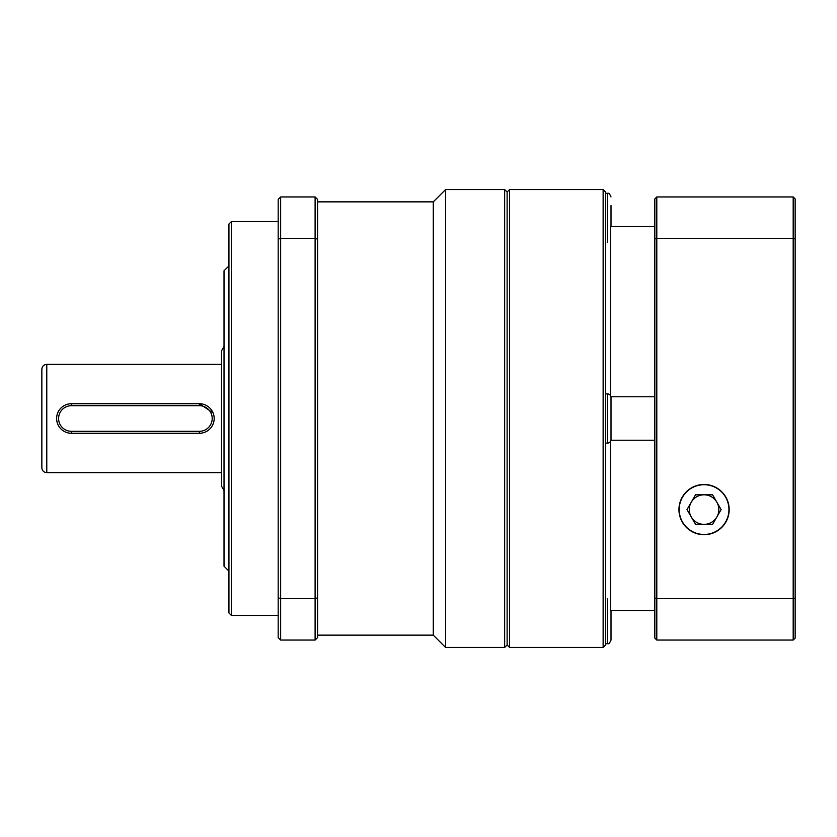 <?xml version="1.0" encoding="UTF-8"?>
<svg xmlns="http://www.w3.org/2000/svg" width="837" height="837" viewBox="0 0 837 837"><rect width="100%" height="100%" fill="white"/><g stroke="black" fill="none" stroke-linecap="round" stroke-linejoin="round"><path stroke-width="1.26" d="M504.659 189.56L507.128 192.018L509.587 189.56L509.587 647.44L507.128 644.982L507.128 192.018L507.128 644.982L504.659 647.44L504.659 189.56L445.577 189.56L445.577 647.44L433.273 635.137L433.273 201.863L317.568 201.863M228.94 612.977L228.94 224.023L231.41 221.554L231.41 615.446L228.94 612.977M433.273 635.137L317.568 635.137M433.273 201.863L445.577 189.56M504.659 647.44L445.577 647.44M278.177 221.554L231.41 221.554M278.177 615.446L231.41 615.446M315.11 196.946L280.646 196.946L280.646 238.336L315.11 238.336L315.11 196.946L317.568 199.405L317.568 637.595L315.11 640.054L315.11 598.664L280.646 598.664L280.646 640.054L315.11 640.054M280.646 640.054L278.177 637.595L278.177 199.405L280.646 196.946M278.177 239.215L280.646 238.336L280.646 598.664L278.177 597.785M317.568 597.785L315.11 598.664L315.11 238.336L317.568 239.215M41.85 467.737L41.85 369.263C42.143 366.271 43.786 364.629 46.778 364.346L46.778 472.654C43.786 472.371 42.143 470.729 41.85 467.737M224.023 490.461L221.554 486.203L221.554 364.346L46.778 364.346M199.405 405.694L71.396 405.694A12.806 12.806 0 0 0 58.59 418.5A12.806 12.806 0 0 0 71.396 431.306L199.405 431.306A12.806 12.806 0 0 0 212.2 418.5A12.806 12.806 0 0 0 199.405 405.694L199.405 403.727A14.773 14.773 0 0 1 214.178 418.5A14.773 14.773 0 0 1 199.405 433.273L71.396 433.273A14.773 14.773 0 0 1 56.623 418.5A14.773 14.773 0 0 1 71.396 403.727L199.405 403.727L213.048 412.84M221.554 418.5L221.554 350.797L224.023 346.539M610.518 441.266L610.518 610.518L654.827 610.518L611.01 610.518L611.01 640.054L611.01 619.129M610.916 396.759L654.827 396.759M654.827 440.241L610.916 440.241M603.132 189.56L605.59 192.018L605.59 644.982L603.132 647.44L603.132 189.56L509.587 189.56M603.132 647.44L509.587 647.44M654.827 226.482L610.518 226.482L610.518 395.734M704.063 484.477A25.11 25.11 0 0 0 678.953 509.587A25.11 25.11 0 0 0 704.063 534.697A25.11 25.11 0 0 0 729.173 509.587A25.11 25.11 0 0 0 704.063 484.477M795.15 239.037L795.15 638.087L793.183 640.054L793.183 196.946L656.794 196.946L656.794 238.336L793.183 238.336L795.15 239.037L795.15 198.913L793.183 196.946M654.827 239.037L656.794 238.336L656.794 640.054L654.827 638.087L654.827 198.913L656.794 196.946M656.794 640.054L793.183 640.054M654.827 597.963L656.794 598.664L793.183 598.664L795.15 597.963M611.01 397.575L611.01 439.425A3.693 3.693 0 0 1 607.317 443.118L607.317 393.882A3.693 3.693 0 0 1 611.01 397.575M605.59 443.118L607.317 443.118M605.59 393.882L607.317 393.882M611.01 425.604L611.01 432.708M611.01 404.292L611.01 411.396M691.268 516.973A14.773 14.773 0 0 0 716.859 516.973A14.773 14.773 0 0 0 704.063 494.813A14.773 14.773 0 0 0 691.268 516.973M691.624 531.129A24.88 24.88 0 0 0 725.606 522.026A24.88 24.88 0 0 0 716.503 488.044A24.88 24.88 0 0 0 682.521 497.147A24.88 24.88 0 0 0 691.624 531.129M695.537 524.36L712.59 524.36L721.117 509.587L712.59 494.813L695.537 494.813L687.01 509.587L695.537 524.36M228.94 265.873L224.023 270.79L224.023 566.21L228.94 571.127M611.01 205.557L611.01 226.482M71.396 431.306L71.396 433.273M71.396 405.694L71.396 403.727M199.405 433.273L199.405 431.306M607.317 242.479L607.317 193.253C608.52 194.456 608.175 190.794 611.01 196.946M605.59 643.747L607.317 643.747L607.317 598.863M221.554 472.654L46.778 472.654M605.59 193.253L607.317 193.253M607.317 643.747C608.52 642.544 608.175 646.206 611.01 640.054"/></g></svg>

